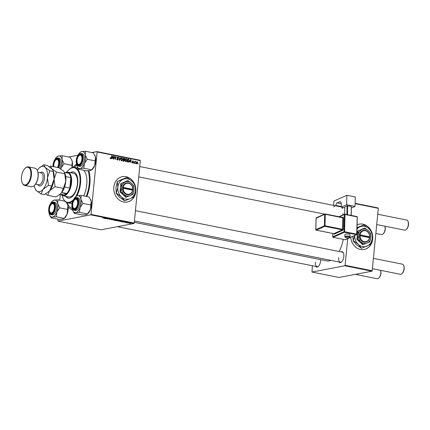 <?xml version="1.0" encoding="UTF-8"?>
<svg xmlns="http://www.w3.org/2000/svg" width="430" height="430" viewBox="0 0 430 430"><rect width="100%" height="100%" fill="white"/><g stroke="black" fill="none" stroke-linecap="round" stroke-linejoin="round"><path stroke-width="0.64" d="M350.708 237.312A12.905 10.981 79.2 0 0 360.464 249.459A12.905 10.981 79.2 0 0 364.129 249.486A12.905 10.981 79.2 0 0 372.224 233.597M371.654 231.91A12.905 10.981 79.2 0 0 362.947 224.159A12.905 10.981 79.2 0 0 359.281 224.132A12.905 10.981 79.2 0 0 357.115 224.831M364.081 249.491A12.905 10.981 79.2 0 0 372.305 234.296M371.407 231.555A12.905 10.981 79.2 0 0 362.856 224.175A12.905 10.981 79.2 0 0 359.238 224.143M134.773 184.443A12.905 10.981 79.2 0 0 122.405 176.671A12.905 10.981 79.2 0 0 113.843 187.147A12.905 10.981 79.2 0 0 127.248 202.019A12.905 10.981 79.2 0 0 135.81 191.549A12.905 10.981 79.2 0 0 135.343 186.136M127.205 202.03A12.905 10.981 79.2 0 0 135.719 191.565A12.905 10.981 79.2 0 0 135.423 186.83M320.662 259.672A5.59 2.779 101.3 0 1 320.619 260.999A5.59 2.779 101.3 0 1 318.388 266.363A5.59 2.779 101.3 0 1 315.668 266.406M315.432 262.133A5.16 2.564 -78.7 0 0 317.082 266.686A5.16 2.564 -78.7 0 0 318.549 266.202M342.984 213.581A5.16 2.564 -78.7 0 0 342.946 214.909M340.925 251.846A5.59 2.779 101.3 0 1 343.414 252.931A5.59 2.779 101.3 0 1 343.844 256.565A5.59 2.779 101.3 0 1 341.613 261.924A5.59 2.779 101.3 0 1 338.894 261.967M338.657 257.699A5.16 2.564 -78.7 0 0 340.307 262.252A5.16 2.564 -78.7 0 0 341.775 261.768M88.897 170.753A24.091 11.959 101.3 0 1 89.854 183.992A24.091 11.959 101.3 0 1 86.865 196.537M72.552 209.958A24.091 11.959 101.3 0 1 68.101 206.674M125.829 222.67L126.114 222.638L125.834 222.584M127.624 223.03L127.909 222.998L127.635 222.944M117.874 220.999L119.696 220.821L119.889 221.133L117.659 220.778M121.389 221.778L124.168 221.729L122.969 222.095L121.394 221.713M115.906 220.681L114.88 220.472L116.863 220.262L117.852 220.611L115.912 220.611M111.596 219.816L112.413 219.37L111.687 219.746L114.267 219.741L111.612 219.633M102.555 217.876L104.984 217.881L103.797 218.091L102.754 217.859M105.963 218.687L107.683 218.424L107.376 218.881L109.322 218.752L107.339 218.961L107.634 218.504L105.968 218.601M57.867 219.15L57.889 221.133L101.088 229.792L133.95 223.514L90.746 214.855L91.009 214.393L134.214 223.046L133.95 223.514M57.889 221.133L90.746 214.855M103.85 218.263L106.629 218.214L105.425 218.58L103.856 218.198M109.499 219.327L111.279 219.139L110.424 219.123L110.752 219.477L109.225 219.144M111.279 219.139L111.59 219.214M113.617 220.149L115.433 219.966L115.627 220.278L113.402 219.924M124.394 222.24L125.974 222.245L124.652 222.375M125.974 222.245L126.248 222.315M119.895 221.477L122.072 221.316L119.906 221.407M128.812 223.208L130.182 223.089L128.624 223.057M126.597 222.821L128.57 222.783L126.608 222.74M130.086 223.519L130.371 223.493L130.096 223.439M127.178 160.153L125.893 161.648L125.141 160.191L125.619 158.955L126.42 158.665L127.178 160.153L126.898 160.207M126.183 161.648L125.893 161.648M126.114 158.659L125.829 158.777M129.79 161.567L129.107 162.25L130.591 159.535L130.913 159.605L130.978 162.626L130.704 161.75L129.446 161.632M110.381 158.353L111.214 157.788L111.73 155.757L111.999 155.81L111.467 157.912L110.757 158.616L110.349 157.595L110.913 158.272L110.026 158.444M118.411 159.261L117.519 159.971L116.826 158.81L117.573 159.627L118.137 159.234L117.213 157.617L118.008 156.977L118.669 157.982L117.965 157.321L117.481 157.654L118.411 159.261L118.126 159.315M117.836 159.976L117.519 159.971M117.046 159.729L118.137 159.234M117.965 157.321L117.207 157.702M121.013 157.617L119.605 160.347L119.26 160.277L119.158 157.246L119.519 159.901L120.722 157.563L121.013 157.617L120.658 157.686M122.921 159.304L121.631 160.793L120.878 159.342L121.357 158.106L122.163 157.81L122.921 159.304L122.636 159.358M121.921 160.793L121.631 160.793M121.851 157.805L121.566 157.923M138.202 163.642L138.1 164.05L137.928 163.588L138.202 163.642L137.901 163.701M91.886 152.564L96.949 151.596L140.153 160.25L140.336 160.632L97.132 151.973L91.009 214.393M140.336 160.632L134.214 223.046M124.743 160.438L123.915 161.212L122.889 161.003L123.609 158.138L124.614 158.391L124.904 159.132L124.453 160.492M111.907 158.116L112.251 158.052L111.859 158.794L111.569 158.734L113.047 156.025L113.375 156.09L113.434 159.111L113.16 158.235L112.251 158.052L113.16 157.885L113.144 156.369L112.429 157.735L113.16 157.885M114.423 157.471L113.703 159.165L114.428 156.3L115.197 159.009L115.799 156.574L116.068 156.627L115.347 159.492L114.573 156.789L114.117 157.53M132.671 163.002L132.112 162.11L132.709 162.739L133.096 162.481L132.429 161.309L133.047 160.815L133.59 161.583L133.01 161.078L132.698 161.32L133.364 162.508L132.94 163.013M132.306 162.814L133.096 162.481M133.01 161.078L132.424 161.368M128.323 162.024L127.146 161.857L127.871 158.993L128.833 159.224L129.285 160.508L128.323 162.024M137.793 162.68L136.831 163.835L136.283 162.857L137.256 161.658L137.793 162.68L137.509 162.733M135.74 163.147L135.633 163.561L135.466 163.094L135.74 163.147L135.439 163.206M135.407 161.637L134.606 163.352L134.337 163.298L134.864 161.218L135.02 161.701L135.676 161.417L135.273 161.664M133.94 162.787L133.838 163.201L133.671 162.733L133.94 162.787L133.644 162.846M68.66 156.998L77.997 155.214M60.297 194.328L59.722 200.192M312.373 265.745L311.976 272.045L339.066 277.474L371.928 271.196L344.833 265.767L345.096 265.305L372.192 270.733L371.928 271.196M311.976 272.045L344.833 265.767M355.137 203.325L378.131 207.937L378.314 208.314L372.192 270.733M378.314 208.314L355.126 203.669M347.714 238.655L345.096 265.305M134.284 222.326L326.773 260.897A24.091 11.959 -78.7 0 0 330.88 260.36M339.109 251.48A24.091 11.959 -78.7 0 0 343.285 239.381M343.5 253.136A5.16 2.564 -78.7 0 0 342.339 252.125L135.428 210.668M72.955 167.399A24.091 11.959 101.3 0 1 76.502 164.126M97.132 151.973L96.949 151.596M123.378 158.439L123.727 158.562M123.845 158.541L124.614 158.391M124.619 159.186L124.904 159.132M124.017 159.299L123.593 159.949M124.028 159.863L124.48 159.777M122.851 160.992L124.093 160.852L124.474 160.379L123.485 159.756L123.243 160.723L124.007 160.863L123.114 161.03L123.587 160.546M123.114 159.68L123.56 159.643L123.114 159.68M123.797 158.53L123.571 159.423L124.447 159.471L124.254 158.622L123.496 158.584M123.27 159.476L123.571 159.423M123.227 159.659L124.447 159.471M123.19 159.815L123.485 159.756M122.942 160.782L123.243 160.723M121.115 158.455L121.545 158.374L121.142 159.406L121.873 160.454L120.986 160.621M120.868 159.46L121.142 159.406M122.12 158.154L121.545 158.374L122.12 158.154L122.657 159.218L121.201 160.546M119.25 159.949L119.519 159.901M116.82 158.88L117.094 158.826M116.815 158.976L117.084 158.923M116.842 159.331L117.121 159.277M117.25 157.993L117.557 157.934M110.333 157.665L110.623 157.611M110.295 157.912L110.569 157.858M111.698 155.87L111.999 155.81M111.166 157.971L111.467 157.912M112.972 156.165L113.375 156.09M111.977 157.993L112.268 158.052M112.079 157.805L112.429 157.735M112.827 156.434L113.144 156.369M114.401 156.418L114.708 156.353M115.772 156.687L116.068 156.627M114.289 156.843L114.573 156.789M132.107 162.18L132.381 162.126M132.956 162.153L133.268 162.094M133.074 162.561L133.364 162.508M130.51 159.68L130.913 159.605M129.516 161.508L130.698 161.395L130.682 159.885L129.973 161.25L130.698 161.395M129.618 161.32L129.973 161.25M130.365 159.949L130.682 159.885M127.619 159.288L128.833 159.224M129 160.562L129.285 160.508M128.054 161.712L127.823 161.992M127.151 161.847L128.285 161.664L127.844 161.648L129.016 160.438L128.774 159.578L128.054 159.379L127.5 161.578L127.844 161.648L127.167 161.777M127.758 159.439L128.054 159.379M127.205 161.637L127.5 161.578M125.377 159.31L125.807 159.224L125.404 160.261L126.135 161.309L125.248 161.476M125.13 160.315L125.404 160.261M126.382 159.009L125.807 159.224L126.382 159.009L126.915 160.067L125.458 161.4M136.487 163.642L137.525 162.626L137.218 161.922L136.208 162.088M137.218 161.922L136.552 162.873L136.966 163.572L136.079 163.739M136.278 162.927L136.552 162.873M134.837 161.325L135.133 161.272M135.144 161.519L135.676 161.417M107.366 218.666L107.339 218.961M105.732 218.225L104.915 218.241L105.737 218.16M114.531 219.924L113.81 220.198L115.38 220.219L114.536 219.864M113.665 219.88L113.81 220.198M115.251 219.934L115.38 220.219M116.901 220.343L117.578 220.558L116.912 220.273M116.052 220.434L116.863 220.681L116.057 220.348M123.27 221.74L122.453 221.756L123.276 221.676M121.163 221.197L119.642 221.359L121.765 221.488L121.169 221.127M118.787 220.778L118.067 221.052L119.637 221.074L118.793 220.719M117.927 220.735L118.067 221.052M119.508 220.789L119.637 221.074M130.07 223.251L128.903 223.111L130.037 223.062M134.525 184.094A12.905 10.981 79.2 0 0 122.362 176.676M57.453 167.469A4.73 2.349 -78.7 0 0 58.695 163.712A4.73 2.349 -78.7 0 0 55.701 160.111A4.73 2.349 -78.7 0 0 53.815 164.647A4.73 2.349 -78.7 0 0 53.879 166.754M55.701 160.111L56.013 159.809A5.16 2.564 101.3 0 1 57.636 159.191A5.16 2.564 101.3 0 1 58.797 160.202A5.16 2.564 -78.7 0 0 58.383 159.616A5.16 2.564 -78.7 0 0 57.636 159.191A5.16 2.564 -78.7 0 0 55.857 159.971M384.974 226.218A4.73 2.349 101.3 0 1 385.275 229.147A4.73 2.349 101.3 0 1 383.388 233.683L383.071 233.979A5.16 2.564 -78.7 0 0 385.129 229.034A5.16 2.564 -78.7 0 0 384.931 226.212M375.847 233.479L381.453 234.603A5.16 2.564 -78.7 0 0 383.071 233.979M407.962 221.24L408.14 221.638A4.73 2.349 101.3 0 1 408.5 224.713A4.73 2.349 101.3 0 1 406.613 229.249L406.296 229.545A5.16 2.564 -78.7 0 0 408.355 224.594A5.16 2.564 -78.7 0 0 407.962 221.24A5.16 2.564 -78.7 0 0 406.705 220.042L377.733 214.237M81.92 159.272A4.73 2.349 -78.7 0 0 78.921 155.671A4.73 2.349 -78.7 0 0 77.034 160.207A4.73 2.349 -78.7 0 0 77.4 163.282A4.73 2.349 -78.7 0 0 79.964 163.873A4.73 2.349 -78.7 0 0 81.92 159.272M78.921 155.671L79.238 155.375A5.16 2.564 101.3 0 1 80.856 154.752A5.16 2.564 101.3 0 1 82.022 155.762A5.16 2.564 -78.7 0 0 80.856 154.752A5.16 2.564 -78.7 0 0 79.077 155.536M376.718 224.562L404.678 230.168A5.16 2.564 -78.7 0 0 406.296 229.545M77.491 163.47A5.16 2.564 -78.7 0 0 78.83 164.878A5.16 2.564 -78.7 0 0 80.297 164.394A5.16 2.564 101.3 0 1 78.83 164.878A5.16 2.564 101.3 0 1 77.577 163.679L77.4 163.282M380.647 270.336A4.73 2.349 101.3 0 1 380.948 273.265A4.73 2.349 101.3 0 1 379.061 277.802L378.749 278.097A5.16 2.564 -78.7 0 0 380.808 273.147A5.16 2.564 -78.7 0 0 380.604 270.325M355.373 274.361L377.126 278.721A5.16 2.564 -78.7 0 0 378.749 278.097M49.488 208.76A4.73 2.349 -78.7 0 0 49.848 211.834A4.73 2.349 -78.7 0 0 52.417 212.425A4.73 2.349 -78.7 0 0 54.373 207.824A4.73 2.349 -78.7 0 0 51.374 204.223A4.73 2.349 -78.7 0 0 49.488 208.76M49.939 212.022A5.16 2.564 -78.7 0 0 51.283 213.425A5.16 2.564 -78.7 0 0 52.745 212.941A5.16 2.564 101.3 0 1 51.283 213.425A5.16 2.564 101.3 0 1 50.025 212.232L49.848 211.834M51.374 204.223L51.691 203.927A5.16 2.564 101.3 0 1 53.309 203.304A5.16 2.564 101.3 0 1 54.476 204.314A5.16 2.564 -78.7 0 0 53.309 203.304A5.16 2.564 -78.7 0 0 51.53 204.089M72.713 204.32A4.73 2.349 -78.7 0 0 73.073 207.4A4.73 2.349 -78.7 0 0 75.637 207.991A4.73 2.349 -78.7 0 0 77.594 203.39A4.73 2.349 -78.7 0 0 74.6 199.789A4.73 2.349 -78.7 0 0 72.713 204.32M73.165 207.582A5.16 2.564 -78.7 0 0 73.756 208.566A5.16 2.564 -78.7 0 0 74.503 208.991A5.16 2.564 -78.7 0 0 75.97 208.507A5.16 2.564 101.3 0 1 74.503 208.991A5.16 2.564 101.3 0 1 73.251 207.792L73.073 207.4M403.636 265.358L403.813 265.751A4.73 2.349 101.3 0 1 404.173 268.825A4.73 2.349 101.3 0 1 402.286 273.362L401.969 273.657A5.16 2.564 -78.7 0 0 404.028 268.712A5.16 2.564 -78.7 0 0 403.636 265.358A5.16 2.564 -78.7 0 0 402.378 264.16L373.407 258.355M372.391 268.68L400.351 274.281A5.16 2.564 -78.7 0 0 401.969 273.657M74.6 199.789L74.911 199.488A5.16 2.564 101.3 0 1 76.535 198.87A5.16 2.564 101.3 0 1 77.696 199.88A5.16 2.564 -78.7 0 0 77.282 199.294A5.16 2.564 -78.7 0 0 76.535 198.87A5.16 2.564 -78.7 0 0 74.755 199.649M55.002 159.337A8.659 4.3 -78.7 0 1 56.701 157.025A8.659 4.3 -78.7 0 1 58.55 155.982A8.659 4.3 101.3 0 1 60.673 156.692A8.659 4.3 101.3 0 1 62.006 159.487L62.269 155.719L58.55 155.982L57.109 156.703M53.368 166.647A5.59 2.779 101.3 0 1 54.793 160.363A5.59 2.779 101.3 0 1 58.163 159.154A5.59 2.779 101.3 0 1 58.711 159.992A5.59 2.779 101.3 0 1 57.969 167.571M59.748 168.291A6.45 3.204 -78.7 0 0 59.92 158.675A6.45 3.204 -78.7 0 0 58.985 158.143L57.744 157.896A6.45 3.204 101.3 0 1 58.679 158.428A6.45 3.204 101.3 0 1 58.668 167.711M71.729 159.949A8.659 4.3 101.3 0 1 71.778 160.046L70.24 157.315L62.269 155.719M71.67 159.815L72.256 161.54L71.993 165.314L64.016 163.712L62.006 159.487A8.659 4.3 101.3 0 1 61.173 167.974L64.016 163.712M71.993 165.314L71.982 167.673M60.85 169.001L61.173 167.974A8.659 4.3 101.3 0 1 60.764 168.942M71.778 160.046A8.659 4.3 101.3 0 1 72.256 161.54A8.659 4.3 101.3 0 1 72.132 167.619M78.228 154.897A8.659 4.3 101.3 0 1 79.926 152.591A8.659 4.3 101.3 0 1 81.775 151.548A8.659 4.3 101.3 0 1 85.231 155.053A8.659 4.3 -78.7 0 1 84.398 163.54A8.659 4.3 101.3 0 1 82.458 166.958A8.659 4.3 101.3 0 1 80.109 168.522L83.829 168.259L84.398 163.54L87.242 159.277L85.231 155.053L85.495 151.279L81.775 151.548L80.335 152.268M80.458 164.212A5.59 2.779 101.3 0 1 80.136 164.55A5.59 2.779 101.3 0 1 76.658 162.701A5.59 2.779 101.3 0 1 78.502 155.268A5.59 2.779 101.3 0 1 81.936 155.558A5.59 2.779 101.3 0 1 80.458 164.212M82.071 165.195A6.45 3.204 -78.7 0 0 84.328 158.385A6.45 3.204 -78.7 0 0 82.211 153.709L80.964 153.456A6.45 3.204 101.3 0 1 83.087 158.138A6.45 3.204 101.3 0 1 80.824 164.948A6.45 3.204 101.3 0 1 78.432 166.114L79.674 166.362A6.45 3.204 -78.7 0 0 82.071 165.195M85.495 151.279L93.466 152.881L95.481 157.106L95.213 160.874L94.648 165.593L91.8 169.855L83.829 168.259M95.213 160.874L87.242 159.277M77.18 166.614L78.669 169.243L86.64 170.839L90.364 170.576L92.208 169.533A8.659 4.3 101.3 0 0 94.648 165.593A8.659 4.3 101.3 0 0 95.481 157.106A8.659 4.3 101.3 0 0 95.003 155.612L94.896 155.375M78.669 169.243L80.109 168.522A8.659 4.3 101.3 0 1 77.137 166.512A8.659 4.3 101.3 0 1 76.658 165.018A8.659 4.3 101.3 0 1 76.459 163.728M66.585 202.482L67.929 205.658L67.096 214.145A8.659 4.3 101.3 0 1 65.156 217.564A8.659 4.3 101.3 0 1 64.661 218.085L64.102 218.612M67.403 204.062A8.659 4.3 101.3 0 1 67.451 204.159A8.659 4.3 101.3 0 1 67.929 205.658A8.659 4.3 101.3 0 1 67.096 214.145L64.086 218.623M56.282 216.811L64.253 218.408L62.812 219.128L59.093 219.391L51.122 217.795L52.562 217.075L56.282 216.811L56.846 212.092L59.695 207.83L57.679 203.605L57.948 199.832L54.223 200.1L52.788 200.821M50.675 203.449A8.659 4.3 101.3 0 1 51.879 201.665A8.659 4.3 101.3 0 1 52.379 201.138A8.659 4.3 101.3 0 1 54.223 200.1A8.659 4.3 101.3 0 1 57.679 203.605A8.659 4.3 101.3 0 1 56.846 212.092A8.659 4.3 101.3 0 1 52.562 217.075A8.659 4.3 101.3 0 1 49.584 215.064A8.659 4.3 101.3 0 1 49.106 213.57A8.659 4.3 -78.7 0 1 48.907 212.28M50.95 203.82A5.59 2.779 101.3 0 1 54.39 204.105A5.59 2.779 101.3 0 1 52.906 212.764A5.59 2.779 101.3 0 1 52.584 213.103A5.59 2.779 101.3 0 1 49.111 211.254A5.59 2.779 101.3 0 1 50.95 203.82M50.88 214.661L52.127 214.914A6.45 3.204 -78.7 0 0 54.519 213.748A6.45 3.204 -78.7 0 0 56.782 206.938A6.45 3.204 -78.7 0 0 54.658 202.261L53.417 202.009A6.45 3.204 101.3 0 1 55.534 206.69A6.45 3.204 101.3 0 1 53.277 213.495A6.45 3.204 101.3 0 1 50.88 214.661C47.886 214.36 47.993 206.282 50.869 203.213L53.417 202.009M64.914 201.229L57.948 199.832M67.666 209.426L59.695 207.83M49.633 215.167L51.122 217.795M90.633 199.627A8.659 4.3 101.3 0 1 90.676 199.724A8.659 4.3 101.3 0 1 91.155 201.219L90.891 204.992L82.915 203.39L80.904 199.165L81.168 195.397L77.448 195.661L76.008 196.381M81.168 195.397L89.139 196.994L91.155 201.219A8.659 4.3 101.3 0 1 90.321 209.706L87.311 214.188M79.507 212.372L80.071 207.652A8.659 4.3 -78.7 0 1 75.787 212.635L79.507 212.372L87.478 213.968L86.038 214.694L82.318 214.957L74.347 213.361L75.787 212.635A8.659 4.3 101.3 0 1 73.664 211.925A8.659 4.3 101.3 0 1 72.81 210.63A8.659 4.3 101.3 0 1 72.331 209.13A8.659 4.3 101.3 0 1 72.132 207.84M73.245 208.878A5.59 2.779 101.3 0 1 72.923 201.595A5.59 2.779 101.3 0 1 77.061 198.832A5.59 2.779 101.3 0 1 77.61 199.671A5.59 2.779 101.3 0 1 75.809 208.663A5.59 2.779 101.3 0 1 73.245 208.878M76.642 197.574C73.121 196.488 70.085 207.045 73.073 209.647L75.352 210.474A6.45 3.204 -78.7 0 0 79.512 205.793A6.45 3.204 -78.7 0 0 78.819 198.354A6.45 3.204 -78.7 0 0 77.884 197.822L76.642 197.574A6.45 3.204 101.3 0 1 77.577 198.101A6.45 3.204 101.3 0 1 78.271 205.54A6.45 3.204 101.3 0 1 74.105 210.227A6.45 3.204 101.3 0 1 73.17 209.695M72.81 210.63L74.347 213.361M90.891 204.992L90.321 209.706A8.659 4.3 101.3 0 1 87.887 213.651L87.328 214.178M73.901 199.015A8.659 4.3 101.3 0 1 75.599 196.703A8.659 4.3 101.3 0 1 77.448 195.661A8.659 4.3 101.3 0 1 80.904 199.165A8.659 4.3 101.3 0 1 80.071 207.652L82.915 203.39M65.677 196.295A13.335 6.622 -78.7 0 0 68.209 198.117A13.335 6.622 -78.7 0 0 77.712 183.728A13.335 6.622 -78.7 0 0 73.449 171.968A13.335 6.622 -78.7 0 0 70.407 172.677M66.043 196.37A13.335 6.622 -78.7 0 0 68.391 198.149M75.777 196.537A17.635 8.756 -78.7 0 0 79.932 183.304A17.635 8.756 -78.7 0 0 68.757 169.877A17.635 8.756 -78.7 0 0 66.843 172.086M68.757 169.877L69.074 169.581A18.065 8.971 101.3 0 1 74.745 167.404A18.065 8.971 101.3 0 1 80.523 183.336A18.065 8.971 101.3 0 1 76.884 195.8M83.683 195.903A18.065 8.971 -78.7 0 0 86.747 184.583A18.065 8.971 -78.7 0 0 83.7 170.253M86.199 196.402A22.801 11.32 -78.7 0 0 89.187 184.115A22.801 11.32 -78.7 0 0 88.032 170.801M76.701 165.217A22.801 11.32 -78.7 0 0 74.17 167.324M65.344 172.548A12.045 5.982 101.3 0 1 66.494 172.134A12.045 5.982 101.3 0 1 67.703 172.134L73.562 173.306A12.045 5.982 101.3 0 1 77.411 183.927A12.045 5.982 101.3 0 1 68.827 196.929L62.973 195.752A12.045 5.982 101.3 0 1 60.953 194.462M67.085 202.68A22.801 11.32 -78.7 0 0 72.219 208.523M72.702 201.197A18.065 8.971 101.3 0 1 67.644 202.831A18.065 8.971 101.3 0 1 63.253 198.638L63.076 198.246A17.635 8.756 -78.7 0 0 73.46 199.649M62.157 195.467A17.635 8.756 -78.7 0 0 63.076 198.246M73.632 172.011A13.335 6.622 -78.7 0 0 70.778 172.747M61.802 192.484L66.725 193.468L61.232 194.516A11.615 5.767 -78.7 0 0 63.855 195.258A11.615 5.767 -78.7 0 0 66.725 193.468A11.615 5.767 -78.7 0 0 69.789 188.071A11.615 5.767 -78.7 0 0 70.81 177.633A11.615 5.767 -78.7 0 0 68.709 173.225A11.615 5.767 -78.7 0 0 66.086 172.484A11.615 5.767 -78.7 0 0 65.623 172.607M67.703 172.134A12.045 5.982 101.3 0 1 71.407 183.938A12.045 5.982 101.3 0 1 64.177 195.752A12.045 5.982 101.3 0 1 62.973 195.752M64.581 187.023L69.789 188.071L70.81 177.633L65.736 176.617M61.232 194.516L60.082 194.285M68.709 173.225L64.484 172.376M348.827 234.178A2.58 0.747 -178.6 0 0 346.22 234.103A2.58 0.747 -178.6 0 0 344.892 234.721L344.844 236.779A2.58 0.747 1.4 0 1 346.171 236.161A2.58 0.747 1.4 0 1 348.778 236.237A2.58 0.747 1.4 0 1 350.004 236.903L350.052 234.845A2.58 0.747 -178.6 0 0 348.827 234.178M355.062 206.422L346.639 204.734L346.87 195.263L355.287 196.951L355.062 206.422L351.439 208.045M344.796 207.873L341.226 207.158L346.639 204.734M346.865 214.538L347.075 205.846L344.817 206.857L344.645 214.151M347.075 205.846L347.666 205.814L347.456 214.651M351.116 215.387L351.326 206.55L347.666 205.814M351.326 206.55L351.262 215.414M341.226 207.158L341.296 204.277A3.44 1.709 101.3 0 0 340.168 201.708A3.44 1.709 101.3 0 0 339.571 201.794L337.088 202.901L341.286 203.745M333.68 205.411L333.761 201.95A0.86 0.425 -78.7 0 1 334.234 200.923L346.87 195.263M333.642 206.889A5.16 2.564 101.3 0 1 335.679 205.814A5.16 2.564 101.3 0 1 335.9 205.879L335.911 205.465A2.15 1.07 101.3 0 1 337.088 202.901M343.312 207.577A5.16 2.564 -78.7 0 0 342.065 208.577M335.9 205.879L341.232 206.943M37.281 170.404L37.458 170.801A9.035 4.488 101.3 0 1 38.146 176.671A9.035 4.488 101.3 0 1 34.545 185.33L34.228 185.626A9.465 4.698 -78.7 0 0 38.001 176.553A9.465 4.698 -78.7 0 0 37.281 170.404A9.465 4.698 -78.7 0 0 34.98 168.211L28.385 166.888A9.465 4.698 101.3 0 1 31.411 175.236A9.465 4.698 101.3 0 1 24.671 185.448A9.465 4.698 101.3 0 1 22.365 183.25L22.193 182.857A9.035 4.488 -78.7 0 0 27.09 183.986A9.035 4.488 -78.7 0 0 30.826 175.203A9.035 4.488 -78.7 0 0 25.101 168.323A9.035 4.488 -78.7 0 0 21.5 176.983A9.035 4.488 -78.7 0 0 22.193 182.857M25.101 168.323L25.418 168.028A9.465 4.698 101.3 0 1 28.385 166.888M55.04 186.722L54.056 179.079L56.475 172.113L51.804 168.753L50.53 166.082L58.846 167.748L63.516 171.102L64.564 172.537L65.774 181.422L63.36 188.388L61.372 193.016L60.566 193.855L55.981 196.967L47.666 195.301L49.654 190.673L55.04 186.722L63.36 188.388M56.475 172.113L64.79 173.779M50.53 166.082L49.299 166.765M45.494 193.935L47.666 195.301M49.654 190.673A12.905 6.407 -78.7 0 0 54.056 179.079A12.905 6.407 -78.7 0 0 53.073 170.689L54.056 179.079L51.643 186.04L49.654 190.673L48.848 191.506A12.905 6.407 -78.7 0 0 48.913 191.447A12.905 6.407 -78.7 0 0 49.654 190.673M60.63 193.796L60.566 193.855A12.905 6.407 -78.7 0 0 60.63 193.796A12.905 6.407 -78.7 0 0 61.372 193.016A12.905 6.407 -78.7 0 0 65.774 181.422A12.905 6.407 -78.7 0 0 64.785 173.037L64.564 172.537M34.26 185.599A12.905 6.407 -78.7 0 0 35.131 188.689A12.905 6.407 -78.7 0 0 36.405 190.624A12.905 6.407 -78.7 0 0 43.065 189.35A12.905 6.407 -78.7 0 0 47.467 177.757A12.905 6.407 -78.7 0 0 45.215 167.437L43.941 164.76L47.133 165.4L51.804 168.753L52.847 170.194M48.913 191.447L44.268 194.618L41.076 193.978L43.065 189.35L48.45 185.4L47.467 177.757L49.885 170.791L45.215 167.437A12.905 6.407 -78.7 0 0 39.291 167.931A12.905 6.407 -78.7 0 0 38.549 168.705A12.905 6.407 -78.7 0 0 37.297 170.441M43.941 164.76L39.291 167.931M35.131 188.689L36.405 190.624L41.076 193.978M49.885 170.791L53.078 171.43M48.45 185.4L51.643 186.04M24.671 185.448L31.261 186.765A9.465 4.698 -78.7 0 0 34.228 185.626M360.028 235.688L369.666 237.704L369.746 236.86A6.02 5.122 79.2 0 0 365.172 230.351A6.02 5.122 79.2 0 0 359.523 234.812L359.426 235.651L360.028 235.688A5.59 4.757 79.2 0 0 364.274 241.698A5.59 4.757 79.2 0 0 369.52 237.586M359.437 235.656A6.02 5.122 79.2 0 0 364.011 242.16A6.02 5.122 79.2 0 0 369.666 237.704M370.638 233.479L368.311 230.673L364.817 228.088L364.339 228.185L357.706 231.077L356.895 239.354L362.716 244.74L367.096 243.09L369.827 241.757L370.816 237.505L370.638 233.479M364.817 228.088L357.706 231.077M358.19 230.985L358.367 235.011L357.378 239.263L356.895 239.354M357.378 239.263L360.872 241.843L363.194 244.649M354.685 235.532A10.325 8.783 79.2 0 0 358.271 244.347A10.325 8.783 79.2 0 0 367.059 246.105A10.325 8.783 79.2 0 0 372.315 238.22A10.325 8.783 79.2 0 0 368.779 228.577A10.325 8.783 79.2 0 0 359.991 226.814A10.325 8.783 79.2 0 0 357.013 229.077M354.637 235.554L353.342 240.703L358.271 244.347L361.555 248.309L370.918 244.224L372.315 238.22L372.063 232.533L368.779 228.577L363.85 224.933L357.045 227.642M363.85 224.933L357.034 228.034M353.342 240.703L352.745 236.403M361.555 248.309L356.363 244.713L353.084 240.752M367.096 243.09A7.315 6.224 79.2 0 0 370.816 237.505A7.315 6.224 79.2 0 0 368.311 230.673A7.315 6.224 79.2 0 0 362.087 229.426A7.315 6.224 79.2 0 0 358.367 235.011A7.315 6.224 79.2 0 0 360.872 241.843A7.315 6.224 79.2 0 0 367.096 243.09M369.746 236.86L359.523 234.812M369.601 236.742A5.59 4.757 79.2 0 0 365.349 230.733A5.59 4.757 79.2 0 0 360.109 234.845M369.257 237.537L369.316 236.946L369.757 236.865M369.316 236.946L359.491 234.979M123.147 188.222L132.784 190.243L132.881 189.399A6.02 5.122 79.2 0 0 128.291 182.89A6.02 5.122 79.2 0 0 122.641 187.346L122.545 188.189L123.147 188.222A5.59 4.757 79.2 0 0 127.398 194.236A5.59 4.757 79.2 0 0 132.639 190.125M122.545 188.189L122.561 188.189A6.02 5.122 79.2 0 0 127.135 194.699A6.02 5.122 79.2 0 0 132.784 190.243M133.757 186.013L131.435 183.207L127.941 180.627L127.457 180.718L120.83 183.61L120.018 191.887L125.834 197.279L130.215 195.628L132.945 194.29L133.934 190.038L133.757 186.013M127.941 180.627L120.83 183.61M121.308 183.519L121.486 187.544L120.497 191.796L120.018 191.887M120.497 191.796L123.99 194.381L126.318 197.182M116.46 193.237L121.394 196.881L124.678 200.842L130.182 198.644A10.325 8.783 79.2 0 0 135.434 190.759A10.325 8.783 79.2 0 0 131.897 181.111A10.325 8.783 79.2 0 0 123.114 179.353A10.325 8.783 79.2 0 0 117.858 187.238A10.325 8.783 79.2 0 0 121.394 196.881A10.325 8.783 79.2 0 0 130.182 198.644L134.036 196.757L135.434 190.759L135.181 185.072L131.897 181.111L126.968 177.466L121.201 179.719L117.347 181.6L117.858 187.238L116.202 193.29L115.95 187.604L117.347 181.6M126.968 177.466L117.61 181.551M124.678 200.842L119.486 197.246L116.202 193.29M130.215 195.628A7.315 6.224 79.2 0 0 133.934 190.038A7.315 6.224 79.2 0 0 131.435 183.207A7.315 6.224 79.2 0 0 125.211 181.96A7.315 6.224 79.2 0 0 121.486 187.544A7.315 6.224 79.2 0 0 123.99 194.381A7.315 6.224 79.2 0 0 130.215 195.628M122.641 187.346L132.719 189.281A5.59 4.757 79.2 0 0 128.473 183.271A5.59 4.757 79.2 0 0 123.233 187.378M132.375 190.071L132.719 189.281M132.435 189.485L122.609 187.518M123.544 158.407L124.265 158.272M122.894 160.987L123.743 160.825M119.223 159.165L119.502 159.111M117.546 158.417L117.981 158.337M112.515 156.998L112.87 156.934M132.574 161.793L132.908 161.734M130.059 160.514L130.414 160.449M127.801 159.256L128.511 159.121M134.52 162.583L134.827 162.524M58.308 167.641A6.192 3.074 -78.7 0 0 58.367 158.611A6.192 3.074 -78.7 0 0 54.717 159.82A6.192 3.074 -78.7 0 0 53.024 166.582M80.56 164.695A6.192 3.074 -78.7 0 0 82.544 156.176A6.192 3.074 -78.7 0 0 78.394 154.789A6.192 3.074 -78.7 0 0 76.411 163.309A6.192 3.074 -78.7 0 0 80.56 164.695M50.847 203.336A6.192 3.074 -78.7 0 0 48.864 211.861A6.192 3.074 -78.7 0 0 53.014 213.248A6.192 3.074 -78.7 0 0 54.997 204.728A6.192 3.074 -78.7 0 0 50.847 203.336M73.041 209.421A6.192 3.074 -78.7 0 0 77.626 206.362A6.192 3.074 -78.7 0 0 77.266 198.289A6.192 3.074 -78.7 0 0 72.681 201.347A6.192 3.074 -78.7 0 0 73.041 209.421M348.542 236.747A2.15 0.623 -178.6 0 0 345.58 236.887A2.15 0.623 -178.6 0 0 346.284 237.758A2.15 0.623 -178.6 0 0 349.246 237.618A2.15 0.623 -178.6 0 0 348.542 236.747M332.804 233.506L332.729 236.822L344.011 231.775L344.425 214.484L339.281 216.79M342.42 217.419L343.022 217.15A0.43 0.349 -114.1 0 1 342.753 217.489M343.178 229.298L342.581 229.324L342.861 217.795L325.284 214.274L325.01 225.804L342.581 229.324L342.35 229.835L324.774 226.314L316.2 230.152L333.771 233.673L342.35 229.835A0.43 0.349 -114.1 0 1 342.705 230.324A0.86 0.425 -78.7 0 0 343.178 229.298L343.452 217.768A0.86 0.425 -78.7 0 0 343.022 217.15M342.705 230.324L334.131 234.162A0.86 0.425 -78.7 0 1 333.702 233.683L333.632 233.646M341.243 206.534L335.911 205.465M340.689 202.014L339.571 201.794M344.941 214.172L356.954 216.559L357.099 216.876L345.016 214.457L344.602 231.749L356.68 234.167L357.239 217.053M345.489 239.585A0.43 0.349 -114.1 0 1 345.166 239.73L333.008 237.322L345.166 239.73L356.448 234.678L344.365 232.259L333.083 237.312A0.43 0.349 -114.1 0 1 332.729 236.822L332.664 236.887A0.43 0.43 0 0 0 333.008 237.322L332.906 237.22M325.209 213.995L343.452 217.768M316.496 217.806A0.43 0.349 65.9 0 0 316.12 218.144L315.846 229.668L324.419 225.831L324.693 214.307L316.12 218.273M342.828 217.467L325.144 213.957A0.43 0.43 0 0 0 324.887 213.984A0.43 0.349 65.9 0 0 324.693 214.307L325.284 214.274L325.069 213.968A0.43 0.349 65.9 0 0 324.887 213.984L316.313 217.822A0.43 0.43 0 0 0 316.055 218.203L315.781 229.733A0.43 0.43 0 0 0 316.125 230.163L316.2 230.152A0.43 0.349 65.9 0 1 315.846 229.668L315.862 229.808M334.131 234.162A0.43 0.349 -114.1 0 0 333.771 233.673L316.023 230.066M324.419 225.831A0.43 0.349 65.9 0 0 324.774 226.314L325.01 225.804L324.419 225.831M344.011 231.775A0.43 0.349 65.9 0 0 344.365 232.259L344.602 231.749L344.011 231.775M332.745 236.962L332.745 233.495M338.915 216.715L344.613 214.167A0.43 0.349 65.9 0 1 344.801 214.145L356.954 216.559A0.43 0.43 0 0 1 357.303 216.989L356.825 234.339A0.43 0.349 65.9 0 1 356.631 234.662A0.43 0.43 0 0 0 356.884 234.28L356.448 234.678A0.43 0.349 65.9 0 0 356.631 234.662L345.349 239.709A0.43 0.43 0 0 1 345.091 239.741L345.027 239.703M344.425 214.484L345.016 214.457L344.876 214.135A0.43 0.43 0 0 0 344.613 214.167A0.43 0.349 65.9 0 0 344.425 214.484M40.2 172.763A7.057 3.504 101.3 0 1 44.451 178.332A7.057 3.504 101.3 0 1 41.645 185.088A7.057 3.504 101.3 0 1 37.835 184.577M35.583 184.126L38.743 184.76A6.02 2.988 -78.7 0 0 43.038 178.256A6.02 2.988 -78.7 0 0 41.113 172.946L37.947 172.312M124.324 159.525L123.437 159.691M121.916 158.154L121.029 158.321M117.798 159.632L116.906 159.804M117.761 157.315L116.869 157.482M132.87 162.744L131.983 162.911M132.902 161.078L132.015 161.245M126.178 159.003L125.291 159.175M335.679 205.814L139.755 166.555M324.585 214.119L138.739 176.88M317.082 266.686L117.395 226.674M134.413 220.993L340.307 262.252M57.744 157.896L56.448 158.089L54.212 160.594L53.218 163.502L52.981 166.571M56.701 157.025L57.276 156.488M80.964 153.456L78.421 154.66C75.965 157.584 74.906 164.883 78.432 166.114M79.926 152.591L80.501 152.048M52.379 201.138L52.949 200.6M75.599 196.703L76.174 196.166M74.745 167.404L77.905 168.033M67.644 202.831L72.02 203.707M344.844 236.779L346.209 237.768C348.51 238.026 349.773 237.742 350.004 236.903"/></g></svg>
